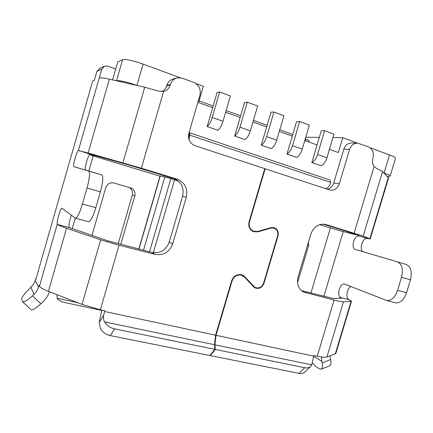 <?xml version="1.0" encoding="UTF-8"?>
<svg xmlns="http://www.w3.org/2000/svg" width="433" height="433" viewBox="0 0 433 433"><rect width="100%" height="100%" fill="white"/><g stroke="black" fill="none" stroke-linecap="round" stroke-linejoin="round"><path stroke-width="0.65" d="M305.065 371.812L304.756 372.109C303.289 373.376 301.363 373.787 298.976 373.343L210.243 355.601L215.331 349.469L214.92 344.803L216.018 335.288L232.045 280.957C233.836 276.465 236.905 274.538 241.268 275.161L244.434 277.055L254.599 287.728C258.826 289.374 261.954 287.885 263.995 283.269L278.024 235.942C278.847 232.023 277.623 229.284 274.36 227.72L270.804 227.639L257.922 231.411L253.576 231.227C249.922 229.371 248.564 226.243 249.489 221.831L265.142 168.773L330.152 190.141C334.503 190.585 337.561 188.469 339.326 183.803L349.577 149.445C351.087 145.266 353.756 143.166 357.582 143.128L368.423 146.841C372.596 148.952 374.123 152.649 373.008 157.931L372.883 158.354C372.071 161.374 372.483 164.069 374.107 166.429L376.959 168.756C379.936 169.947 381.792 170.905 382.528 171.63L388.547 177.903L370.204 238.956L366.751 238.318C361.993 238.274 358.925 250.842 363.455 251.827L355.276 249.424C350.811 248.455 353.907 235.823 358.6 235.839L367.455 238.377M103.666 315.121L104.797 310.721L100.348 309.768L119.053 245.213L100.667 239.812L66.541 228.24C61.735 226.6 58.72 225.349 57.492 224.489L57.28 224.148C56.436 221.756 60.582 207.721 61.968 208.289L75.494 218.259C77.372 217.718 79.672 212.982 82.405 204.057L87.017 188.025C89.631 178.207 90.21 172.567 88.749 171.111L74.005 166.716C72.403 166.651 76.457 151.702 78.378 150.592L88.159 152.99L141.353 168.231L163.614 91.39C166.921 90.529 169.13 88.402 170.229 85.014L170.369 84.532C171.582 80.857 173.979 78.611 177.562 77.799L182.38 78.221L193.735 82.411C199.012 85.003 201.08 89.279 199.927 95.238L188.853 133.245C187.733 139.177 189.795 143.323 195.034 145.672L264.736 168.637L249.078 221.712C248.098 226.378 249.538 229.69 253.397 231.66L258.014 231.85L270.89 228.077L274.213 228.159C277.261 229.62 278.397 232.175 277.629 235.828L263.6 283.166C261.694 287.474 258.777 288.865 254.831 287.333L244.753 276.725L243.092 275.404L241.398 274.717C236.781 274.057 233.528 276.097 231.633 280.855L215.602 335.202L214.503 344.717L214.914 349.382L209.826 355.52L110.301 335.618C105.993 334.633 102.713 332.349 100.451 328.761L99.211 322.553L103.666 315.121C103.141 317.606 103.455 319.873 104.602 321.919C106.902 325.535 110.226 327.851 114.566 328.864L214.914 349.382M92.684 81.009L35.89 279.198L92.684 81.009L94.34 80.354L96.922 71.353L99.563 68.457L103.909 66.428M100.348 309.768L82.01 304.394L48.409 291.355C43.24 289.314 40.264 287.604 39.479 286.218L39.008 285.304L38.515 287.03C37.698 289.812 36.204 292.237 34.023 294.31L32.437 295.804L40.886 303.825C35.939 308.318 32.67 310.277 31.073 309.698L22.662 301.801C24.199 302.315 27.458 300.318 32.437 295.804M350.952 286.505C347.255 288.134 345.485 297.092 348.441 299.3L351.499 301.249L335.791 353.55L326.91 357.025C325.421 357.512 322.201 357.236 317.254 356.202L313.855 355.471L311.7 364.873L310.477 366.529C309.01 367.79 307.078 368.191 304.675 367.736L215.331 349.469M370.204 238.956L363.19 236.088L325.887 224.538C318.894 223.287 313.887 226.459 310.872 234.058L298.077 277.033C296.529 283.794 298.321 288.773 303.452 291.972L334.076 300.053C338.979 301.292 342.108 301.888 343.466 301.839L351.499 301.249M357.046 143.117L351.699 142.982C347.921 143.014 345.285 145.087 343.797 149.201L333.708 183.045C332.571 186.417 330.46 188.496 327.37 189.275M323.603 224.137L352.949 233.165L359.26 235.882M349.047 299.69L340.771 297.558L341.399 298.25L333.372 298.532L301.541 290.689M210.243 355.601L210.2 355.065M340.771 297.558L340.208 297.173C336.549 294.408 340.398 282.733 344.554 284.016L386.642 300.486C391.34 300.875 394.999 297.487 397.618 290.316L401.553 277.293C403.426 269.212 402.057 264.07 397.456 261.878L355.276 249.424M78.709 150.505L90.01 154.132C87.953 155.187 83.942 170.045 85.685 170.147L74.005 166.716M71.353 215.261C69.502 220.608 68.723 224.581 69.02 227.179L69.302 227.536L57.492 224.489M163.614 91.39L158.57 91.103L144.736 87.228L109.365 79.158C104.012 77.956 100.645 77.567 99.254 77.994L101.793 69.134L96.922 71.353M90.416 154.067L129.283 164.973L173.449 178.347C181.248 181.649 184.312 187.597 182.645 196.187L169.249 242.096C166.045 250.214 160.253 253.651 151.88 252.412L107.389 240.688L69.302 227.536M119.053 245.213L155.036 254.388C163.533 255.638 169.406 252.136 172.664 243.882L186.287 197.226C187.987 188.496 184.88 182.455 176.973 179.1L141.353 168.231M22.662 301.801L21.699 299.42C21.672 297.341 24.226 293.801 29.368 288.784L33.211 284.638L34.608 282.051L35.663 278.749L35.89 279.198M128.974 187.381C131.924 189.064 133.045 191.586 132.336 194.953L118.187 243.795M395.075 302.716L395.491 302.829C400.249 303.235 403.935 299.885 406.549 292.762L410.468 279.821C412.313 271.789 410.906 266.668 406.241 264.46L363.455 251.827M176.431 78.086L173.958 78.719C170.429 79.52 168.069 81.729 166.878 85.344L166.737 85.821C165.893 88.538 164.226 90.465 161.736 91.601M88.521 221.701L88.684 221.745C90.703 221.247 93.079 216.576 95.812 207.726L100.396 191.824C102.978 182.076 103.455 176.453 101.836 174.959L85.685 170.147M297.531 282.771L308.55 245.755L308.518 241.971M120.758 244.456L134.842 195.857C135.567 192.301 134.338 189.703 131.161 188.057L113.939 183.002C110.009 182.271 107.303 183.776 105.804 187.516L91.969 235.476M264.709 168.718L265.142 168.773M56.967 294.673L57.151 298.245C58.412 300.231 60.956 301.66 64.788 302.537L101.674 310.429M101.771 310.077L99.211 322.553M330.081 355.861L330.655 359.542C331.283 362.946 330.974 365.024 329.719 365.771L321.27 369.16C322.482 368.429 322.769 366.35 322.125 362.935L321.329 356.944M312.377 362.816L315.451 366.291L319.191 368.759L321.27 369.16M49.551 291.799C48.014 295.782 45.649 299.295 42.456 302.337L40.886 303.825M199.093 100.9L213.188 105.955M226.113 110.588L240.634 115.795M253.419 120.374L267.15 125.294M279.783 129.824L292.768 134.479M305.26 138.961L305.768 139.139C308.031 139.967 309.173 140.573 309.194 140.958L308.881 142.019M101.793 69.134L104.526 66.135L107.757 66.135L115.719 68.999M178.358 181.07L174.531 179.906M250.334 130.863L257.635 106.015L247.27 102.193L244.537 102.486L234.697 136.038C236.748 134.663 238.491 131.724 239.931 127.21L250.334 130.863C248.899 135.34 247.129 138.251 245.035 139.594L234.697 136.038M247.27 102.193L239.931 127.21M273.932 112.028L270.998 112.223L261.288 145.185C263.459 143.891 265.261 141.028 266.696 136.601L276.741 140.13L283.945 115.719L273.932 112.028L266.696 136.601M276.741 140.13C275.312 144.525 273.494 147.355 271.28 148.622L261.288 145.185M302.261 149.087L309.368 125.094L299.696 121.527L296.567 121.63L286.987 154.029C289.271 152.806 291.122 150.024 292.546 145.677L302.261 149.087C300.843 153.401 298.97 156.156 296.643 157.352L286.987 154.029M299.696 121.527L292.546 145.677M326.931 157.742L333.951 134.16L324.593 130.706L321.291 130.728L311.836 162.581C314.228 161.428 316.128 158.716 317.541 154.446L326.931 157.742C325.524 161.985 323.603 164.664 321.178 165.796L311.836 162.581M324.593 130.706L317.541 154.446M222.99 121.267L230.394 95.969L219.655 92.007L217.144 92.408L207.169 126.566C209.079 125.11 210.763 122.079 212.213 117.484L222.99 121.267C221.544 125.83 219.84 128.823 217.869 130.246L207.169 126.566M219.655 92.007L212.213 117.484M319.559 224.667L339.326 230.545L355.082 234.572L347.742 231.687L323.05 224.115M175.354 179.094L132.2 165.991L95.969 155.804L89.902 154.792L94.778 156.394L159.977 176.193M153.331 252.699L174.559 179.803L164.843 176.967L160.048 175.95L138.798 249.067M305.774 137.234L319.316 137.396M332.934 137.564L342.747 137.683L357.512 143.123M383.752 172.854L384.093 172.973L389.511 154.922L370.145 147.783M389.511 154.922C393.51 156.427 395.502 157.547 395.481 158.283L390.144 176.058C390.046 176.393 389.137 176.48 387.405 176.307L387.167 176.285M189.784 132.861L330.119 180.074L330.59 182.336L189.854 135.188L189.784 132.861L188.501 137.283M329.426 149.358L338.319 152.535L342.747 137.683M195.916 83.558L203.348 86.297L198.595 102.616L212.69 107.649M225.62 112.271L240.147 117.462M252.932 122.025L266.668 126.934M279.301 131.448L292.291 136.092M304.789 140.557L317.075 144.947M179.976 77.68L143.079 64.079C132.752 60.485 125.916 59.029 122.577 59.711L117.76 61.903L112.591 79.888M116.428 80.765L116.531 80.733C119.784 80.338 126.582 81.891 136.931 85.388L137.402 85.555M384.093 172.973C388.103 174.423 390.122 175.446 390.144 176.058M325.529 188.669C327.754 188.019 329.269 186.471 330.081 184.03L330.59 182.336M189.854 135.188L189.01 139.588M216.018 335.288L313.654 356.142M317.254 356.202L334.076 300.053M354.118 233.154L374.107 166.429M298.976 373.343L304.675 367.736M214.92 344.803L311.7 364.873M335.272 353.961L351.06 301.395M326.91 357.025L343.466 301.839M122.907 162.803L144.736 87.228M88.159 152.99L109.365 79.158M78.378 150.592L99.054 78.487M339.873 298.305L340.208 297.173M369.863 238.783L388.298 177.416M363.19 236.088L382.528 171.63M104.575 311.484L215.602 335.202M82.01 304.394L100.667 239.812M48.409 291.355L66.541 228.24M39.479 286.218L57.28 224.148M35.187 280.4L38.515 287.03M323.852 296.399L343.25 231.558M310.921 293.092L330.368 227.947M358.6 235.839L358.719 235.449M72.208 228.776L75.255 218.172M88.797 171.073L93.16 155.896M173.449 178.347L176.973 179.1M151.88 252.412L155.036 254.388M182.645 196.187L186.287 197.226M169.249 242.096L172.664 243.882M166.737 85.821L170.229 85.014M166.878 85.344L170.369 84.532M257.197 231.579L258.014 231.85M270.111 227.839L270.89 228.077M252.439 285.737L253.635 286.365M240.445 274.544L244.753 276.725M302.229 291.225L305.601 292.789M324.961 224.31L325.952 224.559M343.797 149.201L349.577 149.445M333.708 183.045L339.326 183.803M249.078 221.707L249.489 221.831M277.629 235.817L278.024 235.942M263.621 283.085L263.995 283.269M231.666 280.746L232.045 280.957M308.55 245.755L307.49 245.414M134.842 195.857L132.336 194.953M101.836 174.959L88.749 171.111M100.396 191.824L87.017 188.025M95.812 207.726L82.405 204.057M397.618 290.316L406.549 292.762M401.553 277.293L410.468 279.821M397.456 261.878L406.241 264.46M57.151 298.245L77.42 302.613M114.566 328.864L110.301 335.618M104.602 321.919L214.503 344.717M313.644 356.18L321.795 361.339M322.125 362.935L330.655 359.542M30.889 287.36L34.023 294.31M305.297 140.736L305.768 139.139M136.931 85.388L143.079 64.079M116.531 80.733L122.577 59.711M89.755 154.359L89.994 154.798M95.812 155.517L95.969 155.804M354.963 234.518L355.547 234.193M138.977 249.116L160.232 175.977M149.526 251.811L170.819 178.667M143.523 250.274L164.843 176.967M189.308 137.05L188.566 137.039M240.353 274.533L242.296 275.518M253.045 286.392L254.831 287.333M242.48 275.09L243.092 275.404M325.026 224.326L325.887 224.538M251.503 230.535L253.576 231.227M273.824 227.563L274.36 227.72M131.161 188.057L129.965 187.673M88.684 221.745L75.494 218.259M386.642 300.486L395.491 302.829M304.756 372.109L310.477 366.529M89.902 154.792L89.696 154.424M355.082 234.572L355.688 234.248"/></g></svg>
